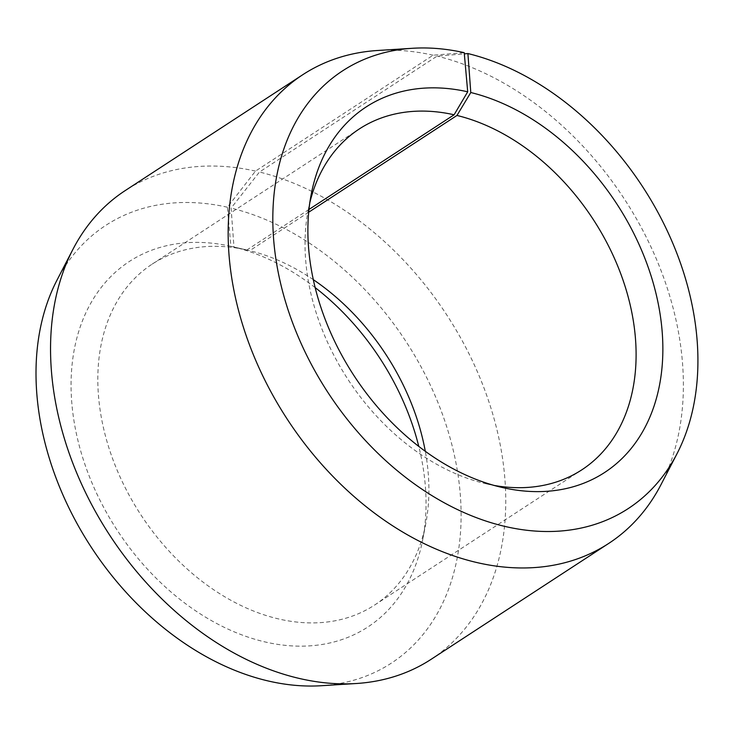 <?xml version="1.0" encoding="UTF-8"?>
<svg xmlns="http://www.w3.org/2000/svg" width="734" height="734" viewBox="0 0 734 734"><rect width="100%" height="100%" fill="white"/><g stroke="black" fill="none" stroke-linecap="round" stroke-linejoin="round"><path stroke-width="0.55" stroke-dasharray="3.67 2.75" d="M308.968 209.474L246.881 249.991A203.538 146.415 56.9 0 0 152.131 264.148A203.538 146.415 56.9 0 0 112.073 457.209A203.538 146.415 56.9 0 0 279.828 619.221A203.538 146.415 56.9 0 0 374.579 605.064A203.538 146.415 56.9 0 0 425.821 523.406A203.538 146.415 56.9 0 0 425.298 451.291M313.308 279.663A203.538 146.415 56.9 0 0 249.753 250.67L233.972 247.055L231.091 208.089L259.46 172.031L437.069 56.133L464.319 53.857M308.702 212.209L249.753 250.67M309.794 202.795A203.538 146.415 56.9 0 0 308.106 210.594A203.538 146.415 56.9 0 0 486.422 483.862A203.538 146.415 56.9 0 0 487.046 484.009A203.538 146.415 56.9 0 0 494.239 485.449M246.881 249.991L230.889 246.33L227.393 207.217L255.505 171.105L433.115 55.206L464.218 52.683M433.115 55.206A279.865 201.318 56.9 0 0 377.652 50.49M255.505 171.105A279.865 201.318 56.9 0 0 125.22 190.574M227.393 207.217A261.341 187.996 56.9 0 0 56.931 280.26M230.889 246.33A218.227 156.975 56.9 0 0 71.941 404.517A218.227 156.975 56.9 0 0 266.222 642.204A218.227 156.975 56.9 0 0 422.747 539.481A218.227 156.975 56.9 0 0 418.775 446.4M315.152 287.6A218.227 156.975 56.9 0 0 233.972 247.055M321.501 685.712A261.341 187.996 56.9 0 0 456.172 463.98A261.341 187.996 56.9 0 0 231.091 208.089M431.097 659.325A279.865 201.318 56.9 0 0 486.963 396.112A279.865 201.318 56.9 0 0 259.46 172.031M660.976 484.679A279.865 201.318 56.9 0 0 643.296 231.338A279.865 201.318 56.9 0 0 437.069 56.133M374.579 605.064L581.796 469.852M425.821 523.406L422.747 539.481M486.422 483.862L502.368 487.523M308.106 210.594L311.179 194.519M152.131 264.148L359.339 128.936"/><path stroke-width="1.1" d="M425.298 451.291A203.538 146.415 56.9 0 0 313.308 279.663M494.239 485.449A203.538 146.415 56.9 0 0 581.796 469.852A203.538 146.415 56.9 0 0 622.432 278.415A203.538 146.415 56.9 0 0 456.97 115.449L308.702 212.209M464.319 53.857L467.907 53.554A261.341 187.996 56.9 0 1 660.481 217.163A261.341 187.996 56.9 0 1 676.996 453.74A261.341 187.996 56.9 0 1 506.524 526.783A261.341 187.996 56.9 0 1 278.168 272.131A261.341 187.996 56.9 0 1 412.425 48.288A261.341 187.996 56.9 0 1 464.218 52.683L467.705 91.796A218.227 156.975 56.9 0 0 311.179 194.519A218.227 156.975 56.9 0 0 502.368 487.523A218.227 156.975 56.9 0 0 503.038 487.67A218.227 156.975 56.9 0 0 662.132 331.208A218.227 156.975 56.9 0 0 470.788 92.521L456.97 115.449M412.425 48.288L377.652 50.49A279.865 201.318 56.9 0 0 302.83 74.675A279.865 201.318 56.9 0 0 247.762 340.136A279.865 201.318 56.9 0 0 478.421 562.895A279.865 201.318 56.9 0 0 608.706 543.426A279.865 201.318 56.9 0 0 660.976 484.679L676.996 453.74M302.83 74.675L125.22 190.574A279.865 201.318 56.9 0 0 72.95 249.321A279.865 201.318 56.9 0 0 91.768 504.809A279.865 201.318 56.9 0 0 300.812 678.794A279.865 201.318 56.9 0 0 356.274 683.51A279.865 201.318 56.9 0 0 431.097 659.325L608.706 543.426M72.95 249.321L56.931 280.26A261.341 187.996 56.9 0 0 74.501 518.846A261.341 187.996 56.9 0 0 269.708 681.317A261.341 187.996 56.9 0 0 321.501 685.712L356.274 683.51M418.775 446.4A218.227 156.975 56.9 0 0 315.152 287.6M467.907 53.554L470.788 92.521M467.705 91.796L454.098 114.779A203.538 146.415 56.9 0 0 359.339 128.936A203.538 146.415 56.9 0 0 309.794 202.795M454.098 114.779L308.968 209.474"/></g></svg>
